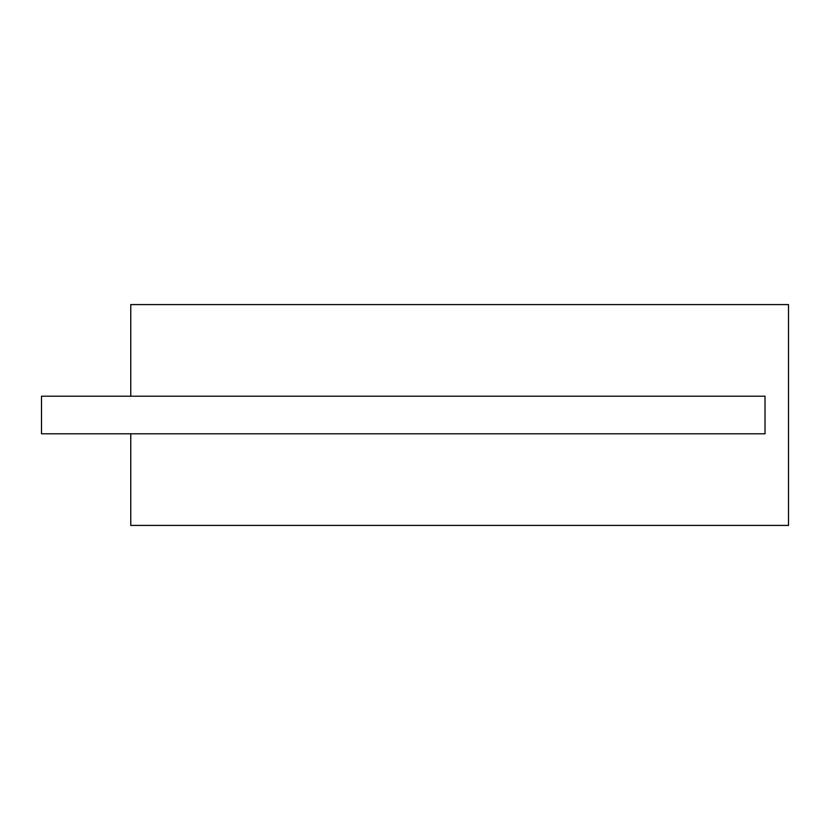 <?xml version="1.0" encoding="UTF-8"?>
<svg xmlns="http://www.w3.org/2000/svg" width="830" height="830" viewBox="0 0 830 830"><rect width="100%" height="100%" fill="white"/><g stroke="black" fill="none" stroke-linecap="round" stroke-linejoin="round"><path stroke-width="1.25" d="M130.767 304.589L788.5 304.589L788.5 525.411L130.767 525.411L130.767 433.789L765.011 433.789L765.011 396.211L130.767 396.211L130.767 304.589M130.767 396.211L41.5 396.211L41.5 433.789L130.767 433.789"/></g></svg>
